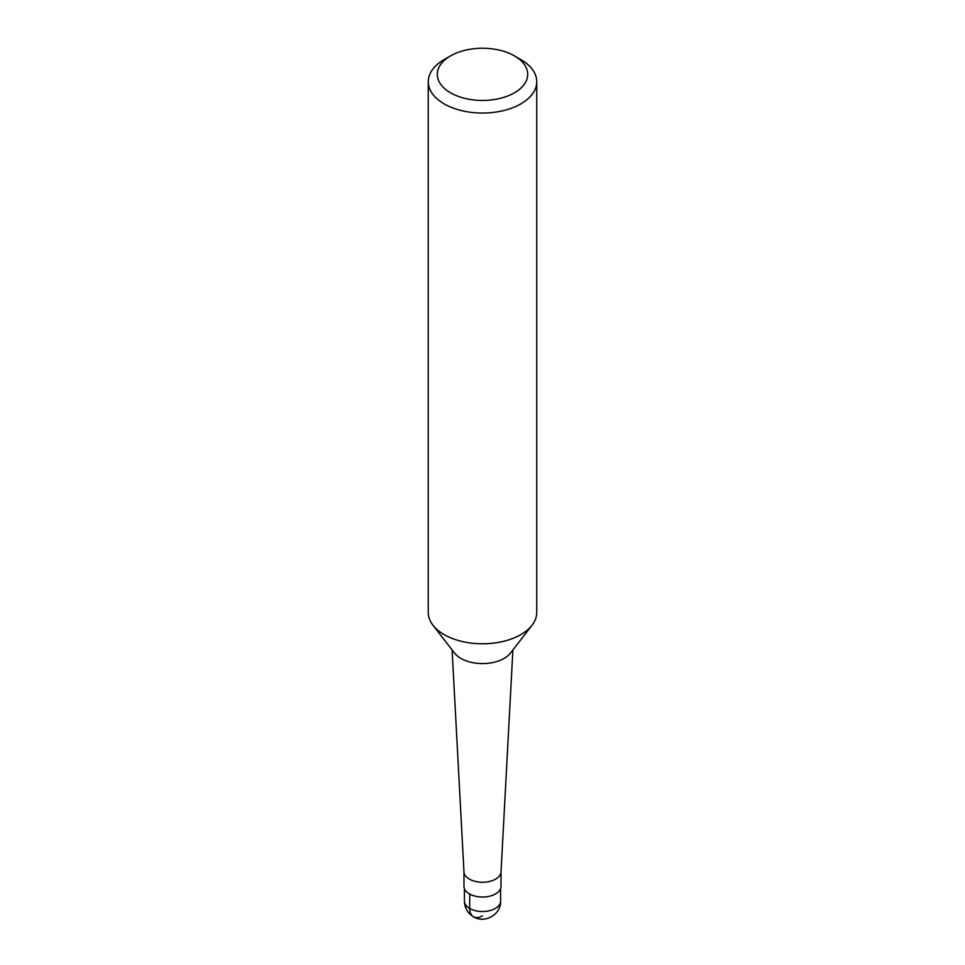 <?xml version="1.0" encoding="UTF-8"?>
<svg xmlns="http://www.w3.org/2000/svg" width="965" height="965" viewBox="0 0 965 965"><rect width="100%" height="100%" fill="white"/><g stroke="black" fill="none" stroke-linecap="round" stroke-linejoin="round"><path stroke-width="1.45" d="M514.466 55.898L520.859 59.589A54.245 31.314 180 0 1 536.745 81.723L536.745 612.473A54.245 31.314 180 0 1 532.017 625.26L510.437 653.124A30.603 17.672 180 0 1 460.86 658.395A30.603 17.672 180 0 1 454.563 653.124L432.983 625.26A54.245 31.314 180 0 1 428.255 612.473L428.255 81.723A54.245 31.314 180 0 1 444.141 59.589L450.534 55.898A45.198 26.103 0 0 0 450.534 92.797A45.198 26.103 0 0 0 514.466 92.797A45.198 26.103 0 0 0 514.466 55.898L514.466 55.898A45.198 26.103 0 0 0 450.534 55.898M532.017 625.26A54.245 31.314 180 0 1 444.141 634.608A54.245 31.314 180 0 1 432.983 625.26M536.745 81.723A54.245 31.314 180 0 1 503.26 110.661A54.245 31.314 180 0 1 444.141 103.87A54.245 31.314 180 0 1 428.255 81.723M469.4 879.127A18.528 10.699 0 0 0 489.327 881.515A18.528 10.699 0 0 0 501.028 871.89A18.528 10.699 0 0 0 501.028 871.564L501.028 886.328A18.528 10.699 180 0 1 489.593 896.22A18.528 10.699 180 0 1 469.4 893.892A18.528 10.699 180 0 1 463.972 886.328L463.972 871.564A18.528 10.699 0 0 0 463.972 871.89A18.528 10.699 0 0 0 469.4 879.127M482.5 915.857A18.082 10.434 -60 0 1 469.714 908.475L469.714 894.073M500.582 901.093C501.233 914.398 484.732 924 473.465 916.75C467.639 913.107 464.635 907.896 464.418 901.093A18.082 10.434 -0 0 0 469.714 908.475A18.082 10.434 -0 0 0 489.424 910.731A18.082 10.434 -0 0 0 500.582 901.093L500.582 888.681M473.465 916.75A18.082 10.434 -60 0 1 469.714 908.475M501.028 871.89L512.898 649.94M463.972 871.89L452.103 649.94M464.418 901.093L464.418 888.681"/></g></svg>
